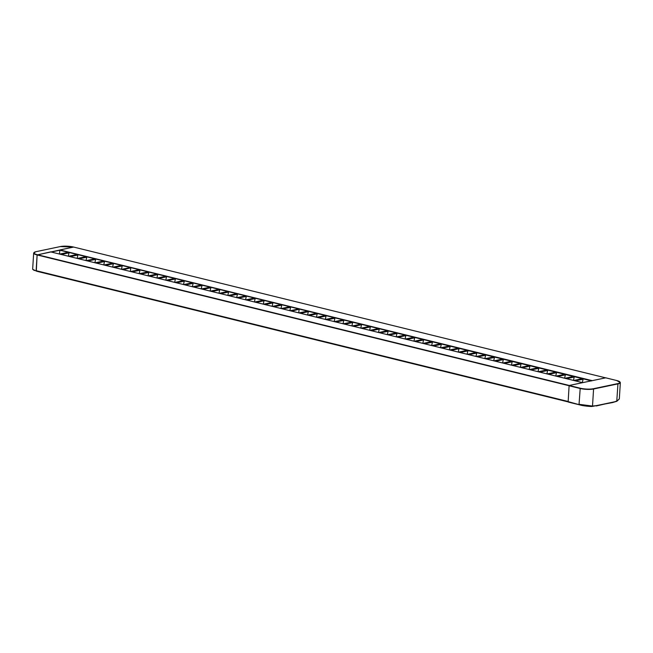 <?xml version="1.0" encoding="UTF-8"?>
<svg xmlns="http://www.w3.org/2000/svg" width="653" height="653" viewBox="0 0 653 653"><rect width="100%" height="100%" fill="white"/><g stroke="black" fill="none" stroke-linecap="round" stroke-linejoin="round"><path stroke-width="0.98" d="M282.072 308.763L290.683 306.951L289.867 310.681M290.038 310.763L298.748 308.934L290.683 306.951M281.174 308.583L289.883 306.755L281.818 304.771L281.002 308.502M273.207 306.584L281.818 304.771M290.936 310.942L299.547 309.13L307.612 311.114L298.903 312.942M564.788 378.307L573.497 376.479L565.433 374.496L564.608 378.226M556.821 376.308L565.433 374.496M547.059 373.949L555.768 372.12L547.704 370.137L546.888 373.867M539.092 371.949L547.704 370.137M529.338 369.59L538.048 367.761L529.983 365.778L529.159 369.508M521.372 367.59L529.983 365.778M511.609 365.239L520.319 363.403L512.254 361.427L511.43 365.149M503.643 363.231L512.254 361.427M493.88 360.88L502.59 359.052L494.533 357.069L493.709 360.791M485.914 358.872L494.533 357.069M476.159 356.522L484.869 354.693L476.804 352.71L475.98 356.432M468.193 354.522L476.804 352.71M458.43 352.163L467.14 350.334L459.075 348.351L458.259 352.073M450.464 350.163L459.075 348.351M440.71 347.804L449.419 345.976L441.355 343.992L440.53 347.714M432.743 345.804L441.355 343.992M422.981 343.445L431.69 341.617L423.626 339.633L422.809 343.364M415.014 341.446L423.626 339.633M405.252 339.087L413.961 337.258L405.905 335.275L405.08 339.005M397.285 337.087L405.905 335.275M387.531 334.736L396.24 332.899L388.176 330.916L387.351 334.646M379.564 332.728L388.176 330.916M369.802 330.377L378.511 328.541L370.447 326.565L369.631 330.287M361.835 328.369L370.447 326.565M352.081 326.018L360.791 324.19L352.726 322.207L351.902 325.929M344.115 324.01L352.726 322.207M334.352 321.66L343.062 319.831L334.997 317.848L334.181 321.57M326.386 319.66L334.997 317.848M316.623 317.301L325.333 315.472L317.276 313.489L316.452 317.211M308.657 315.301L317.276 313.489M307.767 315.121L316.476 313.293L308.412 311.31L307.587 315.032M299.8 313.122L308.412 311.31M325.488 319.48L334.197 317.652L326.133 315.668L325.316 319.39M317.521 317.48L326.133 315.668M343.217 323.839L351.926 322.011L343.862 320.027L343.037 323.749M335.25 321.839L343.862 320.027M360.938 328.198L369.647 326.369L361.591 324.386L360.766 328.108M352.971 326.19L361.591 324.386M378.667 332.557L387.376 330.72L379.311 328.745L378.495 332.467M370.7 330.549L379.311 328.745M396.395 336.907L405.105 335.079L397.04 333.095L396.216 336.826M388.429 334.907L397.04 333.095M414.116 341.266L422.826 339.438L414.761 337.454L413.945 341.184M406.15 339.266L414.761 337.454M431.845 345.625L440.555 343.796L432.49 341.813L431.666 345.543M423.879 343.625L432.49 341.813M449.566 349.984L458.275 348.155L450.219 346.172L449.395 349.894M441.599 347.984L450.219 346.172M467.295 354.342L476.004 352.514L467.94 350.53L467.124 354.252M459.328 352.342L467.94 350.53M485.024 358.701L493.733 356.873L485.669 354.889L484.844 358.611M477.057 356.693L485.669 354.889M502.745 363.06L511.454 361.223L503.39 359.248L502.573 362.97M494.778 361.052L503.39 359.248M520.474 367.419L529.183 365.582L521.118 363.599L520.294 367.329M512.507 365.411L521.118 363.599M538.194 371.769L546.904 369.941L538.847 367.957L538.023 371.688M530.228 369.769L538.847 367.957M555.923 376.128L564.633 374.3L556.568 372.316L555.744 376.046M547.957 374.128L556.568 372.316M573.652 380.487L582.362 378.658L574.297 376.675L573.473 380.397M565.686 378.487L574.297 376.675M574.542 380.666L583.162 378.854L582.337 382.576M591.602 380.928L583.162 378.854M263.453 304.225L272.162 302.396L264.098 300.413L263.273 304.143M255.486 302.225L264.098 300.413M245.724 299.874L254.433 298.037L246.369 296.062L245.552 299.784M237.757 297.866L246.369 296.062M227.995 295.515L236.704 293.679L228.648 291.703L227.824 295.425M220.028 293.507L228.648 291.703M210.274 291.156L218.984 289.328L210.919 287.344L210.095 291.067M202.308 289.157L210.919 287.344M192.545 286.798L201.255 284.969L193.19 282.986L192.374 286.708M184.579 284.798L193.19 282.986M174.824 282.439L183.534 280.61L175.469 278.627L174.645 282.349M166.858 280.439L175.469 278.627M157.095 278.08L165.805 276.252L157.74 274.268L156.924 277.998M149.129 276.08L157.74 274.268M139.367 273.721L148.076 271.893L140.02 269.909L139.195 273.64M131.4 271.721L140.02 269.909M121.646 269.363L130.355 267.534L122.291 265.551L121.466 269.281M113.679 267.363L122.291 265.551M112.781 267.191L121.491 265.355L113.426 263.379L112.61 267.101M104.815 265.183L113.426 263.379M95.052 262.832L103.762 260.996L95.705 259.021L94.881 262.743M87.086 260.825L95.705 259.021M77.332 258.474L86.041 256.645L77.976 254.662L77.152 258.384M69.365 256.474L77.976 254.662M59.603 254.115L68.312 252.287L59.872 250.205L51.163 252.042M68.467 256.294L77.176 254.466L69.112 252.482L68.296 256.205M60.5 254.295L69.112 252.482M86.196 260.653L94.905 258.825L86.841 256.841L86.016 260.563M78.229 258.645L86.841 256.841M103.917 265.012L112.626 263.175L104.562 261.2L103.745 264.922M95.95 263.004L104.562 261.2M130.51 271.542L139.22 269.713L131.155 267.73L122.544 269.542M148.231 275.901L156.94 274.072L148.876 272.089L148.06 275.819M140.264 273.901L148.876 272.089M165.96 280.259L174.669 278.431L166.605 276.448L165.78 280.178M157.993 278.26L166.605 276.448M183.681 284.618L192.39 282.79L184.334 280.806L183.509 284.528M175.714 282.618L184.334 280.806M201.41 288.977L210.119 287.149L202.055 285.165L201.238 288.887M193.443 286.977L202.055 285.165M219.139 293.336L227.848 291.507L219.783 289.524L218.959 293.246M211.172 291.328L219.783 289.524M236.859 297.695L245.569 295.858L237.504 293.883L236.688 297.605M228.893 295.687L237.504 293.883M254.588 302.045L263.298 300.217L255.233 298.233L254.409 301.964M246.622 300.045L255.233 298.233M272.309 306.404L281.019 304.576L272.962 302.592L272.138 306.322M264.343 304.404L272.962 302.592M51.212 252.009L60.215 250.115M282.839 308.951L290.242 307.392M299.547 309.13L291.695 311.13M299.107 309.571L298.723 312.86M575.309 380.854L582.713 379.295M566.445 378.675L573.856 377.116M557.58 376.495L564.992 374.936M548.724 374.316L556.127 372.757M539.86 372.137L547.263 370.577M530.995 369.957L538.399 368.398M522.131 367.778L529.542 366.227M513.266 365.598L520.678 364.048M504.41 363.419L511.813 361.868M495.545 361.24L502.949 359.689M486.681 359.06L494.084 357.509M477.816 356.881L485.228 355.33M468.952 354.71L476.364 353.151M460.096 352.53L467.499 350.971M451.231 350.351L458.635 348.792M442.367 348.171L449.77 346.612M433.502 345.992L440.914 344.433M424.638 343.813L432.049 342.254M415.781 341.633L423.185 340.074M406.917 339.454L414.32 337.895M398.052 337.274L405.456 335.715M389.188 335.095L396.6 333.544M380.324 332.916L387.735 331.365M371.467 330.736L378.871 329.185M362.603 328.557L370.006 327.006M353.738 326.378L361.142 324.827M344.874 324.198L352.285 322.647M336.009 322.027L343.421 320.468M327.153 319.848L334.556 318.289M318.289 317.668L325.692 316.109M309.424 315.489L316.827 313.93M300.56 313.309L307.971 311.75M273.974 306.771L281.378 305.212M265.11 304.592L272.513 303.033M256.245 302.412L263.657 300.862M247.381 300.233L254.792 298.682M238.525 298.054L245.928 296.503M229.66 295.874L237.063 294.323M220.796 293.695L228.199 292.144M211.931 291.516L219.343 289.965M203.067 289.344L210.478 287.785M194.21 287.165L201.614 285.606M185.346 284.986L192.749 283.426M176.481 282.806L183.885 281.247M167.617 280.627L175.028 279.068M158.752 278.447L166.164 276.888M149.896 276.268L157.3 274.709M141.032 274.089L148.435 272.53M132.167 271.909L139.571 270.35M114.438 267.55L121.85 266M131.155 267.73L123.303 269.73M105.582 265.371L112.985 263.82M96.717 263.192L104.121 261.641M87.853 261.012L95.256 259.461M78.989 258.833L86.4 257.282M70.124 256.662L77.536 255.103M61.268 254.482L68.671 252.923M59.872 250.205L59.431 254.025M130.714 268.171L130.331 271.46M60.125 250.14L592.222 380.65L605.584 377.842L73.593 247.054L37.115 254.948L50.673 251.878L582.615 382.65M36.07 251.674L60.476 246.54L36.07 251.674A9.33 2.081 -176.4 0 0 37.286 254.686L569.277 385.466L582.639 382.658L50.648 251.878M36.372 271.101L567.988 401.791L36.307 271.077A38.715 23.696 103.8 0 0 36.372 271.101L567.988 401.791M568.967 385.694L37.115 254.948A9.566 2.139 -176.4 0 1 33.67 253.062L32.65 269.273L36.307 271.077L37.115 254.948L36.127 270.685L567.971 401.432M60.231 249.862L73.593 247.054A9.33 2.081 -176.4 0 0 60.476 246.54M73.675 247.071L605.568 377.826M37.115 271.281L37.172 271.33A38.715 23.696 103.8 0 0 38.037 271.575L568.012 401.864M37.833 271.517A38.715 23.696 -76.2 0 1 37.629 271.477A38.715 23.696 -76.2 0 1 36.307 271.077L37.629 271.477M34.307 270.513L32.65 269.273M620.35 382.625L619.322 398.934L617.061 400.909L612.775 402.509L591.896 406.46L592.508 406.068L593.577 389L618.138 383.842A9.624 2.147 3.6 0 0 620.35 382.625L616.742 380.536A9.387 2.098 3.6 0 1 617.967 383.564L593.406 388.723A9.387 2.098 3.6 0 1 580.215 388.209L579.048 404.305L592.508 406.068L596.475 405.611L592.14 406.46L579.227 404.697A38.943 23.835 103.8 0 0 580.566 405.097L569.473 402.37A38.943 23.835 -76.2 0 1 568.134 401.97L569.122 385.482L605.731 377.826M591.896 406.46L591.896 406.46C590.165 406.648 582.321 405.742 580.566 405.097M617.967 383.564L616.767 401.285L596.262 405.97M591.773 380.723L60.133 250.017M37.172 271.33L567.996 401.832M73.634 247.054L60.354 246.573M567.963 401.579L579.227 404.697L568.134 401.97M619.322 398.926L616.873 401.26L612.71 402.517M613.045 402.134L596.475 405.611M605.649 377.809L616.742 380.536M568.959 385.743L580.044 388.47A9.624 2.147 3.6 0 0 593.577 389L593.406 388.723M580.215 388.209L569.122 385.482M36.005 251.666L33.67 253.062M616.783 380.536L605.698 377.809"/></g></svg>
